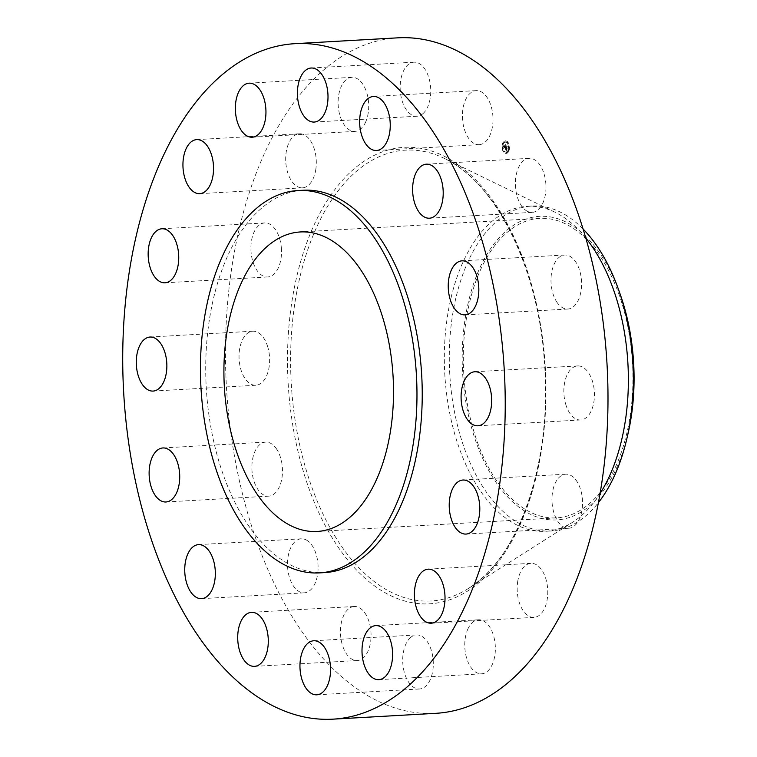 <?xml version="1.0" encoding="UTF-8"?>
<svg xmlns="http://www.w3.org/2000/svg" width="757" height="757" viewBox="0 0 757 757"><rect width="100%" height="100%" fill="white"/><g stroke="black" fill="none" stroke-linecap="round" stroke-linejoin="round"><path stroke-width="0.57" stroke-dasharray="3.79 2.84" d="M479.465 144.653A27.063 15.254 -93.2 0 0 492.921 116.587A27.063 15.254 -93.2 0 0 476.172 90.632A27.063 15.254 -93.2 0 0 475.945 90.651A27.063 15.254 -93.2 0 0 462.489 118.717A27.063 15.254 -93.2 0 0 479.238 144.672A27.063 15.254 -93.2 0 0 479.465 144.653M397.576 37.85A338.275 190.632 -93.2 0 0 226.712 391.378A338.275 190.632 -93.2 0 0 435.9 713.321M585.653 237.793A162.755 91.72 -93.2 0 0 555.042 212.234A162.755 91.72 -93.2 0 0 527.127 206.301A162.755 91.72 -93.2 0 0 444.927 376.399A162.755 91.72 -93.2 0 0 545.57 531.291A162.755 91.72 -93.2 0 0 572.633 522.235A162.755 91.72 -93.2 0 0 600.159 493.384M582.985 228.917A162.755 91.72 -93.2 0 0 532.105 206.018A162.755 91.72 -93.2 0 0 483.032 235.966A162.755 91.72 -93.2 0 0 449.895 376.115A162.755 91.72 -93.2 0 0 550.538 531.007A162.755 91.72 -93.2 0 0 598.513 502.506M620.21 294.322A152.006 85.655 -93.2 0 0 493.687 244.341A152.006 85.655 -93.2 0 0 481.613 456.045A152.006 85.655 -93.2 0 0 602.572 491.918A152.006 85.655 -93.2 0 0 628.102 433.307M632.379 361.127A149.99 84.529 -93.2 0 0 539.627 218.376A149.99 84.529 -93.2 0 0 463.871 375.131A149.99 84.529 -93.2 0 0 556.622 517.883A149.99 84.529 -93.2 0 0 632.379 361.127M303.131 190.244A191.474 107.901 -93.2 0 0 206.424 390.357A191.474 107.901 -93.2 0 0 324.829 572.585M410.568 637.498A27.063 15.254 -93.2 0 0 403.405 668.27A27.063 15.254 -93.2 0 0 419.539 688.984A27.063 15.254 -93.2 0 0 425.453 686.429A27.063 15.254 -93.2 0 0 432.607 655.647A27.063 15.254 -93.2 0 0 416.473 634.943A27.063 15.254 -93.2 0 0 410.568 637.498M365.404 122.568A27.063 15.254 -93.2 0 0 366.833 93.045A27.063 15.254 -93.2 0 0 351.873 77.346A27.063 15.254 -93.2 0 0 341.416 86.166A27.063 15.254 -93.2 0 0 339.978 115.689A27.063 15.254 -93.2 0 0 354.938 131.387A27.063 15.254 -93.2 0 0 365.404 122.568M468.072 628.603A27.063 15.254 -93.2 0 0 466.634 658.126A27.063 15.254 -93.2 0 0 481.594 673.825A27.063 15.254 -93.2 0 0 492.05 665.006A27.063 15.254 -93.2 0 0 493.488 635.483A27.063 15.254 -93.2 0 0 478.528 619.784A27.063 15.254 -93.2 0 0 468.072 628.603M315.716 169.975A27.063 15.254 -93.2 0 0 299.46 133.79A27.063 15.254 -93.2 0 0 286.278 151.646A27.063 15.254 -93.2 0 0 302.526 187.831A27.063 15.254 -93.2 0 0 315.716 169.975M517.76 581.196A27.063 15.254 -93.2 0 0 534.007 617.381A27.063 15.254 -93.2 0 0 547.188 599.525A27.063 15.254 -93.2 0 0 530.941 563.34A27.063 15.254 -93.2 0 0 517.76 581.196M281.405 248.693A27.063 15.254 -93.2 0 0 264.666 222.936A27.063 15.254 -93.2 0 0 251.002 251.22A27.063 15.254 -93.2 0 0 267.732 276.977A27.063 15.254 -93.2 0 0 281.405 248.693M552.061 502.478A27.063 15.254 -93.2 0 0 568.8 528.235A27.063 15.254 -93.2 0 0 582.464 499.951A27.063 15.254 -93.2 0 0 565.734 474.194A27.063 15.254 -93.2 0 0 552.061 502.478M267.704 346.725A27.063 15.254 -93.2 0 0 252.791 331.206A27.063 15.254 -93.2 0 0 240.953 369.728A27.063 15.254 -93.2 0 0 255.857 385.247A27.063 15.254 -93.2 0 0 267.704 346.725M565.772 404.446A27.063 15.254 -93.2 0 0 580.676 419.965A27.063 15.254 -93.2 0 0 592.513 381.443A27.063 15.254 -93.2 0 0 577.61 365.924A27.063 15.254 -93.2 0 0 565.772 404.446M276.683 449.156A27.063 15.254 -93.2 0 0 265.641 442.116A27.063 15.254 -93.2 0 0 252.488 459.783A27.063 15.254 -93.2 0 0 257.673 489.126A27.063 15.254 -93.2 0 0 268.707 496.157A27.063 15.254 -93.2 0 0 281.859 478.49A27.063 15.254 -93.2 0 0 276.683 449.156M556.783 302.015A27.063 15.254 -93.2 0 0 567.826 309.045A27.063 15.254 -93.2 0 0 580.979 291.388A27.063 15.254 -93.2 0 0 575.793 262.045A27.063 15.254 -93.2 0 0 564.76 255.014A27.063 15.254 -93.2 0 0 551.607 272.671A27.063 15.254 -93.2 0 0 556.783 302.015M306.992 540.375A27.063 15.254 -93.2 0 0 301.267 538.795A27.063 15.254 -93.2 0 0 287.556 561.58A27.063 15.254 -93.2 0 0 298.608 591.245A27.063 15.254 -93.2 0 0 304.333 592.826A27.063 15.254 -93.2 0 0 318.035 570.04A27.063 15.254 -93.2 0 0 306.992 540.375M526.475 210.787A27.063 15.254 -93.2 0 0 532.209 212.376A27.063 15.254 -93.2 0 0 545.911 189.591A27.063 15.254 -93.2 0 0 534.868 159.926A27.063 15.254 -93.2 0 0 529.143 158.345A27.063 15.254 -93.2 0 0 515.432 181.131A27.063 15.254 -93.2 0 0 526.475 210.787M354.002 606.518A27.063 15.254 -93.2 0 0 340.546 634.584A27.063 15.254 -93.2 0 0 357.295 660.539A27.063 15.254 -93.2 0 0 357.522 660.52A27.063 15.254 -93.2 0 0 370.977 632.455A27.063 15.254 -93.2 0 0 354.229 606.499A27.063 15.254 -93.2 0 0 354.002 606.518M422.898 113.673A27.063 15.254 -93.2 0 0 430.061 82.891A27.063 15.254 -93.2 0 0 413.928 62.188A27.063 15.254 -93.2 0 0 408.023 64.742A27.063 15.254 -93.2 0 0 400.86 95.524A27.063 15.254 -93.2 0 0 416.993 116.228A27.063 15.254 -93.2 0 0 422.898 113.673M508.893 150.936A6.321 3.558 -93.2 0 0 508.959 144.218A6.321 3.558 -93.2 0 0 505.544 140.802A6.321 3.558 -93.2 0 0 502.913 143.3A6.321 3.558 -93.2 0 0 502.847 150.009A6.321 3.558 -93.2 0 0 506.263 153.425A6.321 3.558 -93.2 0 0 508.893 150.936M508.259 150.123A4.977 2.801 -93.2 0 0 508.307 144.833A4.977 2.801 -93.2 0 0 505.619 142.146A4.977 2.801 -93.2 0 0 503.547 144.104A4.977 2.801 -93.2 0 0 503.5 149.394A4.977 2.801 -93.2 0 0 506.187 152.081A4.977 2.801 -93.2 0 0 508.259 150.123M505.316 148.58L505.392 147.71L504.749 147.596L505.913 145.155L505.316 144.388L504.474 147.227L504.219 146.158L503.765 146.603L505.316 148.618L504.91 147.53L506.14 145.174L505.468 144.322L506.045 145.136L505.061 147.795L504.427 147.615L505.591 145.164L504.995 144.407L504.162 147.246L503.897 146.177L503.443 146.621L505.004 148.59M505.449 148.523L505.156 147.918M505.241 147.795L504.597 147.833M506.793 150.501L506.84 149.574L505.95 149.148L506.348 148.126L506.073 149.129L506.707 149.602L506.13 149.11L507.076 148.24L506.424 147.937L507.133 146.754L506.49 145.94L505.439 148.769L506.793 150.501L505.629 149.167L506.036 148.135L505.761 149.148L506.386 149.621L505.808 149.129L506.764 148.249L506.102 147.956L506.812 146.773L506.178 145.959L505.118 148.788L506.48 150.52M506.935 150.378L506.972 149.526L506.944 150.501L505.988 149.612M507.218 148.249L506.849 149.205L506.897 148.268M506.603 147.899L507.389 146.773L506.575 145.827L507.294 146.735L506.868 148.24L506.291 147.918L507.067 146.792L506.263 145.836L506.972 146.754L506.14 148.287M504.332 151.835L504.124 151.23L504.332 151.835M508.751 150.757L508.553 150.141L508.751 150.757M506.736 152.933L506.528 152.327L506.736 152.933M507.833 142.855L507.635 142.24L507.833 142.855M509.215 146.584L509.007 145.969L509.215 146.584M503.055 143.47L503.254 144.085L503.055 143.47M502.591 147.643L502.799 148.258L502.591 147.643M505.07 141.294L505.279 141.909L505.07 141.294M506.622 149.725L506.149 149.744M506.83 149.631L506.206 149.64M504.304 146.394L503.642 146.432M505.354 147.908L504.73 147.937L505.364 147.861M504.143 146.565L503.5 146.574M504.247 146.47L503.594 146.48M505.212 147.795L504.578 147.804M504.862 147.804L505.818 145.193L505.099 144.36L505.723 145.155L504.91 147.889M505.392 147.71L504.73 147.719M505.487 147.918L505.137 148.542M506.916 149.602L506.622 150.397M506.812 148.249L506.291 147.918M508.572 150.955A6.321 3.558 86.8 0 1 505.941 153.444A6.321 3.558 86.8 0 1 502.534 150.028A6.321 3.558 86.8 0 1 502.601 143.319A6.321 3.558 86.8 0 1 505.231 140.821A6.321 3.558 86.8 0 1 508.647 144.237A6.321 3.558 86.8 0 1 508.572 150.955M503.235 144.123A4.977 2.801 86.8 0 1 505.307 142.165A4.977 2.801 86.8 0 1 507.994 144.852A4.977 2.801 86.8 0 1 507.938 150.141A4.977 2.801 86.8 0 1 505.865 152.1A4.977 2.801 86.8 0 1 503.178 149.413A4.977 2.801 86.8 0 1 503.235 144.123M503.651 151.391L503.859 152.006L503.651 151.391M508.079 150.312L508.278 150.927L508.079 150.312M506.054 152.488L506.253 153.103L506.054 152.488M507.162 142.411L507.36 143.026L507.162 142.411M508.534 146.139L508.732 146.754L508.534 146.139M503.102 143.953L502.894 143.338L503.102 143.953M502.639 148.126L502.44 147.511L502.639 148.126M505.118 141.777L504.919 141.162L505.118 141.777M545.068 364.959A225.775 127.233 -93.2 0 0 444.179 158.317A225.775 127.233 -93.2 0 0 291.417 386.042A225.775 127.233 -93.2 0 0 468.583 588.35A225.775 127.233 -93.2 0 0 545.068 364.959M545.135 364.912A228.586 128.813 -93.2 0 0 401.882 147.501A228.586 128.813 -93.2 0 0 288.332 386.259A228.586 128.813 -93.2 0 0 431.585 603.67A228.586 128.813 -93.2 0 0 545.135 364.912M476.172 90.632L373.419 96.461M479.238 144.672L376.484 150.501M555.042 212.234L444.179 158.317C496.1 182.002 539.277 269.814 544.605 364.969C551.881 462.3 518.715 558.306 468.583 588.35L572.633 522.235M532.105 206.018L527.127 206.301M550.538 531.007L545.57 531.291M539.627 218.376L300.217 231.964M556.622 517.883L317.211 531.461M419.539 688.984L316.786 694.812M416.473 634.943L313.72 640.772M351.873 77.346L249.119 83.175M354.938 131.387L252.185 137.216M481.594 673.825L378.841 679.654M478.528 619.784L375.775 625.613M299.46 133.79L196.706 139.619M302.526 187.831L199.772 193.66M534.007 617.381L431.253 623.21M530.941 563.34L428.188 569.169M264.666 222.936L161.913 228.765M267.732 276.977L164.979 282.806M568.8 528.235L466.038 534.063M565.734 474.194L462.972 480.023M252.791 331.206L150.037 337.035M255.857 385.247L153.103 391.076M580.676 419.965L477.913 425.794M577.61 365.924L474.847 371.753M265.641 442.116L162.887 447.955M268.707 496.157L165.953 501.986M567.826 309.045L465.063 314.884M564.76 255.014L461.997 260.843M301.267 538.795L198.504 544.624M304.333 592.826L201.57 598.655M532.209 212.376L429.446 218.205M529.143 158.345L426.38 164.174M357.295 660.539L254.541 666.368M354.229 606.499L251.475 612.328M413.928 62.188L311.174 68.016M416.993 116.228L314.24 122.057"/><path stroke-width="1.14" d="M376.712 150.482A27.063 15.254 -93.2 0 0 390.167 122.416A27.063 15.254 -93.2 0 0 373.419 96.461A27.063 15.254 -93.2 0 0 373.192 96.48A27.063 15.254 -93.2 0 0 359.736 124.545A27.063 15.254 -93.2 0 0 376.484 150.501A27.063 15.254 -93.2 0 0 376.712 150.482M123.959 397.207A338.275 190.632 -93.2 0 0 333.137 719.15A338.275 190.632 -93.2 0 0 503.992 365.622A338.275 190.632 -93.2 0 0 294.814 43.679A338.275 190.632 -93.2 0 0 123.959 397.207M333.137 719.15L435.9 713.321A338.275 190.632 -93.2 0 0 606.754 359.793A338.275 190.632 -93.2 0 0 397.576 37.85L294.814 43.679M600.159 493.384A162.755 91.72 -93.2 0 0 627.771 361.203A162.755 91.72 -93.2 0 0 585.653 237.793M598.513 502.506A162.755 91.72 -93.2 0 0 599.62 501.068A162.755 91.72 -93.2 0 0 626.947 438.303A162.755 91.72 -93.2 0 0 632.748 360.919A162.755 91.72 -93.2 0 0 618.507 289.486A162.755 91.72 -93.2 0 0 582.985 228.917M392.968 374.715A149.99 84.529 -93.2 0 0 300.217 231.964A149.99 84.529 -93.2 0 0 224.46 388.72A149.99 84.529 -93.2 0 0 317.211 531.461A149.99 84.529 -93.2 0 0 392.968 374.715M201.154 390.65A191.474 107.901 -93.2 0 0 319.558 572.888A191.474 107.901 -93.2 0 0 416.274 372.775A191.474 107.901 -93.2 0 0 297.87 190.546A191.474 107.901 -93.2 0 0 201.154 390.65M626.947 438.303L628.102 433.307A152.006 85.655 -93.2 0 0 620.21 294.322L618.507 289.486M319.558 572.888L324.829 572.585A191.474 107.901 -93.2 0 0 421.535 372.472A191.474 107.901 -93.2 0 0 303.131 190.244L297.87 190.546M320.145 119.502A27.063 15.254 -93.2 0 0 327.308 88.73A27.063 15.254 -93.2 0 0 311.174 68.016A27.063 15.254 -93.2 0 0 305.26 70.571A27.063 15.254 -93.2 0 0 298.107 101.353A27.063 15.254 -93.2 0 0 314.24 122.057A27.063 15.254 -93.2 0 0 320.145 119.502M262.641 128.397A27.063 15.254 -93.2 0 0 264.079 98.874A27.063 15.254 -93.2 0 0 249.119 83.175A27.063 15.254 -93.2 0 0 238.654 91.994A27.063 15.254 -93.2 0 0 237.225 121.517A27.063 15.254 -93.2 0 0 252.185 137.216A27.063 15.254 -93.2 0 0 262.641 128.397M212.954 175.804A27.063 15.254 -93.2 0 0 196.706 139.619A27.063 15.254 -93.2 0 0 183.525 157.475A27.063 15.254 -93.2 0 0 199.772 193.66A27.063 15.254 -93.2 0 0 212.954 175.804M178.643 254.522A27.063 15.254 -93.2 0 0 161.913 228.765A27.063 15.254 -93.2 0 0 148.249 257.049A27.063 15.254 -93.2 0 0 164.979 282.806A27.063 15.254 -93.2 0 0 178.643 254.522M164.941 352.554A27.063 15.254 -93.2 0 0 150.037 337.035A27.063 15.254 -93.2 0 0 138.2 375.557A27.063 15.254 -93.2 0 0 153.103 391.076A27.063 15.254 -93.2 0 0 164.941 352.554M173.93 454.985A27.063 15.254 -93.2 0 0 162.887 447.955A27.063 15.254 -93.2 0 0 149.735 465.612A27.063 15.254 -93.2 0 0 154.911 494.955A27.063 15.254 -93.2 0 0 165.953 501.986A27.063 15.254 -93.2 0 0 179.106 484.329A27.063 15.254 -93.2 0 0 173.93 454.985M204.229 546.213A27.063 15.254 -93.2 0 0 198.504 544.624A27.063 15.254 -93.2 0 0 184.793 567.409A27.063 15.254 -93.2 0 0 195.845 597.074A27.063 15.254 -93.2 0 0 201.57 598.655A27.063 15.254 -93.2 0 0 215.281 575.869A27.063 15.254 -93.2 0 0 204.229 546.213M251.248 612.347A27.063 15.254 -93.2 0 0 237.793 640.413A27.063 15.254 -93.2 0 0 254.541 666.368A27.063 15.254 -93.2 0 0 254.759 666.349A27.063 15.254 -93.2 0 0 268.215 638.283A27.063 15.254 -93.2 0 0 251.475 612.328A27.063 15.254 -93.2 0 0 251.248 612.347M307.806 643.327A27.063 15.254 -93.2 0 0 300.652 674.109A27.063 15.254 -93.2 0 0 316.786 694.812A27.063 15.254 -93.2 0 0 322.69 692.258A27.063 15.254 -93.2 0 0 329.853 661.476A27.063 15.254 -93.2 0 0 313.72 640.772A27.063 15.254 -93.2 0 0 307.806 643.327M365.309 634.432A27.063 15.254 -93.2 0 0 363.88 663.955A27.063 15.254 -93.2 0 0 378.841 679.654A27.063 15.254 -93.2 0 0 389.297 670.834A27.063 15.254 -93.2 0 0 390.735 641.311A27.063 15.254 -93.2 0 0 375.775 625.613A27.063 15.254 -93.2 0 0 365.309 634.432M414.997 587.025A27.063 15.254 -93.2 0 0 431.253 623.21A27.063 15.254 -93.2 0 0 444.435 605.354A27.063 15.254 -93.2 0 0 428.188 569.169A27.063 15.254 -93.2 0 0 414.997 587.025M449.308 508.307A27.063 15.254 -93.2 0 0 466.038 534.063A27.063 15.254 -93.2 0 0 479.711 505.78A27.063 15.254 -93.2 0 0 462.972 480.023A27.063 15.254 -93.2 0 0 449.308 508.307M463.01 410.275A27.063 15.254 -93.2 0 0 477.913 425.794A27.063 15.254 -93.2 0 0 489.76 387.272A27.063 15.254 -93.2 0 0 474.847 371.753A27.063 15.254 -93.2 0 0 463.01 410.275M454.03 307.844A27.063 15.254 -93.2 0 0 465.063 314.884A27.063 15.254 -93.2 0 0 478.216 297.217A27.063 15.254 -93.2 0 0 473.04 267.874A27.063 15.254 -93.2 0 0 461.997 260.843A27.063 15.254 -93.2 0 0 448.844 278.51A27.063 15.254 -93.2 0 0 454.03 307.844M423.721 216.625A27.063 15.254 -93.2 0 0 429.446 218.205A27.063 15.254 -93.2 0 0 443.157 195.42A27.063 15.254 -93.2 0 0 432.105 165.755A27.063 15.254 -93.2 0 0 426.38 164.174A27.063 15.254 -93.2 0 0 412.669 186.96A27.063 15.254 -93.2 0 0 423.721 216.625"/></g></svg>
